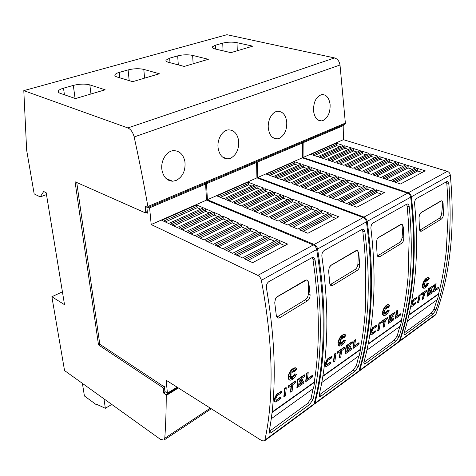 <?xml version="1.0" encoding="UTF-8"?>
<svg xmlns="http://www.w3.org/2000/svg" width="476" height="476" viewBox="0 0 476 476"><rect width="100%" height="100%" fill="white"/><g stroke="black" fill="none" stroke-linecap="round" stroke-linejoin="round"><path stroke-width="0.71" d="M313.303 404.939L314.1 403.874C319.426 383.918 322.43 360.903 323.115 334.824C323.734 308.692 321.592 280.263 316.683 249.519C316.213 247.353 315.088 245.824 313.315 244.944L206.519 200.116L205.596 184.087L204.4 183.617M205.596 184.087L149.601 207.851L151.201 224.541L257.849 275.402C259.64 276.401 260.806 278.038 261.36 280.316C267.423 312.595 270.654 342.244 271.052 369.281C271.391 396.258 269.327 419.868 264.87 440.104L264.472 440.901L261.877 440.746L166.166 380.241L167.409 393.164L177.126 387.166M274.2 367.198C273.896 342.934 271.302 316.516 266.429 287.944C266.149 285.13 266.988 283.012 268.952 281.578L312.571 257.326C313.928 257.421 314.773 258.403 315.118 260.271C319.081 287.671 320.806 313.143 320.3 336.681C319.753 360.153 317.302 381.151 312.952 399.679L309.567 404.54L271.493 432.446L269.755 433.154L269.118 431.678C272.766 412.876 274.462 391.385 274.2 367.198M307.514 378.735L312.286 375.385L312.613 375.564L312.423 377.01L306.014 381.514L306.937 373.422L308.204 372.541L307.454 379.182L312.613 375.564M306.014 381.514L305.687 381.335L306.609 373.243L308.204 372.541M289.783 376.153L291.074 375.838L289.753 377.92L291.27 376.326L289.801 379.39L291.758 376.742L291.455 378.468L292.496 376.468L292.639 378.712L293.097 376.171L293.65 376.903L293.9 375.267L295.328 375.748L294.549 374.082L296.578 374.178C294.704 377.944 292.544 379.949 290.104 380.199C288.873 380.044 288.283 379.045 288.331 377.194C289.408 371.94 291.818 368.84 295.56 367.9L296.923 368.656L294.692 371.667L295.983 368.549L294.114 371.536L294.204 369.852L293.365 371.893L293.151 369.311L292.746 372.309L291.847 371.363L291.978 372.994L290.181 372.773L291.407 374.059L290.086 374.666L291.122 375.023L288.682 377.081L291.074 375.838M290.765 376.326L291.27 376.326M290.675 377.575L291.425 376.558L291.758 376.742M291.669 377.23L292.169 376.284L292.496 376.468M292.544 377.206L292.764 375.986L293.097 376.171M293.353 376.51L293.573 375.088L294.995 375.57L294.216 373.898L296.578 374.178M289.218 379.884L287.998 377.01C289.075 371.756 291.485 368.656 295.221 367.716L296.149 368.031M294.692 371.667L294.364 371.482L294.781 370.471M294.114 371.536L293.811 370.804M293.365 371.893L292.954 370.78M292.746 372.309L291.859 371.548M290.17 374.624L291.122 375.023M274.759 401.726L273.902 399.656L276.514 394.318L281.512 391.147L281.846 391.337L281.102 393.099L277.228 395.568L275.592 398.894L276.348 400.251L276.818 400.197L280.721 397.234L281.221 398.091L276.187 401.917L275.431 402L274.23 399.846L276.842 394.509L281.846 391.337M275.872 400.03L276.491 400.007L280.394 397.043L280.721 397.234M284.154 396.877L283.833 396.687L284.612 388.505L285.945 387.583L286.272 387.767L285.481 395.949L284.154 396.877L284.94 388.696L286.272 387.767M295.864 381.109L295.531 380.925L288.182 386.03L288.051 387.529L288.379 387.714L288.51 386.214L295.864 381.109L295.721 382.603L292.8 384.638L292.097 391.296L290.794 392.212L290.467 392.028L291.116 385.81M298.72 384.894L303.623 381.46L303.944 381.639L303.765 383.091L297.208 387.702L298.077 379.574L304.676 374.993L304.527 376.474L299.225 380.163L299.035 382.055L302.611 379.556L302.45 381.026L298.874 383.531L298.666 385.346L303.944 381.639M297.208 387.702L296.881 387.518L297.75 379.39L304.348 374.808L304.676 374.993M299.083 381.615L302.284 379.378L302.611 379.556M272.099 412.032L314.249 382.085L314.594 382.276L272.046 412.525M312.197 257.373L312.964 259.361L315.011 274.592L317.016 294.989C318.105 309.186 318.521 322.746 318.271 335.669C317.932 352.377 316.594 367.847 314.249 382.085M358.125 371.935L358.958 370.863C364.961 351.246 368.71 328.845 370.209 303.646C371.649 278.412 370.387 251.138 366.431 221.822C366.026 219.757 364.955 218.335 363.2 217.544L256.933 177.857L256.57 162.447L255.374 162.036M256.57 162.447L206.507 183.7L207.417 199.718L314.208 244.456C315.981 245.336 317.105 246.86 317.569 249.025C322.466 279.739 324.59 308.156 323.954 334.265C323.258 360.332 320.235 383.341 314.898 403.291L313.845 404.457M326.738 332.421C327.351 308.983 325.739 283.648 321.895 256.421C321.687 253.75 322.454 251.774 324.186 250.489L362.605 229.087C363.854 229.152 364.628 230.11 364.919 231.967C368.025 258.123 368.954 282.565 367.704 305.306C366.413 327.976 363.277 348.402 358.297 366.579L355.09 371.185L321.026 396.145L319.646 396.734L319.093 395.199C323.537 376.706 326.084 355.786 326.738 332.421M354.638 345.701L358.85 342.744L359.172 342.898L358.934 344.309L353.204 348.337L354.406 340.459L355.542 339.674L354.566 346.135L359.172 342.898M353.204 348.337L352.883 348.176L354.084 340.298L355.542 339.674M339.513 342.149L340.661 341.893L339.436 343.845L340.81 342.381L339.406 345.278L341.209 342.809L340.87 344.475L341.857 342.589L341.875 344.785L342.381 342.333L342.827 343.077L343.119 341.5L344.321 342.054L343.726 340.382L345.469 340.596C343.791 343.981 341.917 345.814 339.846 346.106C338.65 345.998 338.115 344.987 338.246 343.059C339.305 338.222 341.441 335.336 344.654 334.402L346.01 335.235L343.958 338.037L345.201 335.08L343.464 337.877L343.613 336.246L342.803 338.18L342.732 335.657L342.256 338.555L341.518 337.579L341.566 339.174L340.025 338.858L341.024 340.179L339.864 340.697L340.739 341.102L338.555 342.97L340.661 341.893M340.411 342.292L340.81 342.381M340.292 343.452L340.881 342.649L341.209 342.809M341.131 343.178L341.53 342.428L341.857 342.589M341.863 343.101L342.054 342.167L342.381 342.333M342.553 342.619L342.791 341.34L343.993 341.893L343.398 340.221L345.469 340.596M339.055 345.862L337.912 342.893C338.977 338.061 341.113 335.175 344.321 334.241L345.142 334.485M343.958 338.037L343.63 337.877L343.969 337.062M343.464 337.877L343.178 337.294M342.803 338.18L342.458 337.347M342.256 338.555L341.53 337.871M325.548 366.312L324.757 364.158L327.256 359.094L331.689 356.304L332.016 356.47L331.296 358.154L327.857 360.326L326.292 363.48L326.976 364.866L330.755 362.177L331.135 363.051L326.637 366.478L326.167 366.532L325.078 364.324L327.583 359.267L332.016 356.47M326.536 364.681L330.433 362.004L330.755 362.177M333.706 362.046L333.378 361.879L334.473 353.912L335.985 353.252L334.884 361.219L333.706 362.046L334.801 354.079L335.985 353.252M344.529 347.319L344.202 347.159L337.651 351.704L337.46 353.162L337.787 353.329L337.978 351.871L344.529 347.319L344.332 348.771L341.726 350.586L340.786 357.071L339.299 357.72L340.173 351.669M346.784 351.205L351.104 348.176L351.431 348.331L351.199 349.747L345.344 353.864L346.504 345.951L352.389 341.857L352.186 343.303L347.462 346.593L347.2 348.438L350.395 346.207L350.181 347.641L346.986 349.872L346.718 351.639L351.431 348.331M345.344 353.864L345.023 353.698L346.177 345.784L352.067 341.703L352.389 341.857M347.26 348.004L350.068 346.046L350.395 346.207M322.889 375.951L360.171 349.461L360.51 349.628L322.811 376.433M362.093 229.188L362.789 231.169L364.36 245.717L365.729 265.257L365.699 304.408C364.824 320.544 362.986 335.562 360.171 349.461M398.471 342.22L399.34 341.149C405.861 321.907 410.187 300.112 412.329 275.765C414.412 251.382 413.864 225.19 410.681 197.183C410.336 195.22 409.306 193.881 407.587 193.173L302.325 157.818L302.415 142.99L301.219 142.621M302.415 142.99L257.385 162.102L257.736 177.5L363.991 217.11C365.741 217.901 366.817 219.323 367.216 221.382C371.161 250.673 372.41 277.93 370.959 303.152C369.447 328.333 365.687 350.729 359.678 370.34L358.642 371.494M373.44 301.504C374.779 278.871 373.94 254.553 370.935 228.551C370.786 226.005 371.482 224.16 373.023 223L407.129 203.972C408.277 204.02 408.979 204.96 409.223 206.786C411.633 231.8 411.924 255.285 410.08 277.252C408.206 299.16 404.535 319.015 399.072 336.818L396.026 341.191L365.372 363.652L364.259 364.14L363.807 362.557C368.858 344.428 372.071 324.073 373.44 301.504M396.865 316.094L400.923 313.613L400.649 314.981L395.497 318.605L396.919 310.941L397.93 310.239L396.782 316.522L400.923 313.613M395.497 318.605L395.181 318.462L396.591 310.804L397.93 310.239M383.912 311.786L384.941 311.584L383.793 313.416L385.048 312.066L383.71 314.82L385.376 312.506L385.007 314.112L385.947 312.327L385.863 314.469L386.411 312.101L386.768 312.857L387.083 311.334L388.107 311.941L387.66 310.275L389.16 310.578C387.637 313.66 385.988 315.35 384.203 315.653C383.067 315.588 382.597 314.565 382.793 312.589C383.852 308.091 385.768 305.396 388.553 304.491L389.856 305.384L387.964 308.002L389.16 305.181L387.541 307.817L387.738 306.235L386.952 308.079L386.994 305.616L386.458 308.412L385.863 307.425L385.834 308.978L384.513 308.591L385.328 309.93L384.299 310.37L385.042 310.81L383.067 312.518L384.941 311.584M384.602 312.982L385.376 312.506M385.316 312.762L385.62 312.185L385.947 312.327M385.935 312.625L386.09 311.958L386.411 312.101M386.524 312.333L386.762 311.191L387.083 311.334M387.762 311.738L387.333 310.132L389.16 310.578M383.501 315.463C382.633 315.166 382.287 314.16 382.472 312.44C383.525 307.948 385.441 305.253 388.226 304.348L388.957 304.539M387.964 308.002L387.637 307.853L387.904 307.222M387.541 307.817L387.25 307.377M386.952 308.079L386.631 307.514M386.458 308.412L385.857 307.811M370.846 334.693L370.066 333.343M370.334 331.611L372.529 327.672L376.457 325.191L376.813 325.34L376.105 326.947L373.041 328.874L371.536 331.873L372.137 333.277L375.445 330.862L375.731 331.742L371.405 334.872C370.572 334.812 370.257 334.069 370.453 332.635L372.851 327.821L376.813 325.34M371.732 333.123L375.445 330.862M377.992 330.909L377.67 330.76L379.003 323.008L380.389 322.419L379.051 330.165L377.992 330.909L379.324 323.156L380.389 322.419M388.047 317.099L381.847 321.032L381.621 322.448L381.942 322.597L382.174 321.181L388.047 317.099L387.809 318.515L385.471 320.14L384.34 326.447L382.978 327.036L384.031 321.145M389.814 321.038L393.646 318.355L393.961 318.498L393.694 319.872L388.434 323.573L389.82 315.874L395.104 312.202L394.86 313.607L390.618 316.558L390.302 318.349L393.17 316.35L392.92 317.742L390.052 319.747L389.731 321.467L393.961 318.498M388.434 323.573L388.113 323.424L389.499 315.725L395.104 312.202M390.38 317.932L393.17 316.35M368.228 343.737L401.399 320.169L401.732 320.318L368.132 344.207M406.522 204.15L407.129 206.078L408.307 220.007L409.158 238.744L408.105 276.455C406.813 292.044 404.582 306.615 401.399 320.169M434.993 315.326L435.879 314.261C442.793 295.412 447.577 274.218 450.225 250.679C452.819 227.117 452.849 201.931 450.302 175.126C450.004 173.246 449.011 171.985 447.327 171.348L343.404 139.676L343.868 125.396L342.684 125.063M343.868 125.396L303.147 142.681L303.051 157.496L408.289 192.786C410.009 193.494 411.044 194.827 411.389 196.796C414.554 224.779 415.096 250.953 413.001 275.318C410.853 299.654 406.516 321.437 399.983 340.673L398.971 341.816M415.233 273.843C417.137 251.971 416.928 228.605 414.596 203.734C414.495 201.312 415.137 199.575 416.518 198.522L447 181.493C448.059 181.529 448.69 182.445 448.892 184.242C450.736 208.196 450.504 230.789 448.196 252.018C445.857 273.2 441.77 292.49 435.933 309.906L433.035 314.071L405.302 334.39L404.398 334.801L404.041 333.188C409.556 315.433 413.287 295.65 415.233 273.843M434.921 289.42L438.575 287.201L438.271 288.533L433.612 291.806L435.201 284.356L436.117 283.72L434.832 289.83L438.575 287.201M433.612 291.806L433.303 291.681L434.885 284.231L436.117 283.72M423.789 284.517L424.717 284.35L423.64 286.082L424.794 284.826L423.509 287.45L425.062 285.279L424.675 286.832L425.568 285.13L425.407 287.224L425.984 284.94L426.258 285.695L426.603 284.22L427.466 284.868L427.145 283.214L428.448 283.589C427.049 286.421 425.574 287.992 424.027 288.295C422.95 288.248 422.545 287.224 422.807 285.219C423.854 281.019 425.598 278.484 428.037 277.621L429.257 278.549L427.502 281.007L428.662 278.323L427.139 280.81L427.371 279.275L426.615 281.036L426.746 278.639L426.175 281.334L425.687 280.346L425.603 281.857L424.461 281.411L425.122 282.756L424.205 283.137L424.836 283.607L423.045 285.166L424.717 284.35M424.413 285.606L425.062 285.279M425.02 285.427L425.568 285.13M425.562 285.225L425.984 284.94M426.05 285.112L426.282 284.089L426.603 284.22M427.121 284.606L426.829 283.083L428.448 283.589M423.402 288.141C422.551 287.891 422.242 286.873 422.486 285.094C423.533 280.888 425.276 278.353 427.716 277.49L428.364 277.645M427.502 281.007L427.383 280.412M427.139 280.81L426.847 280.495M426.615 281.036L426.306 280.721M426.175 281.334L425.663 280.822M411.502 306.282L410.865 305.651M411.538 302.04L413.174 299.458L416.702 297.31M412.317 304.777L415.292 302.587L415.81 303.605L412.002 306.431C411.21 306.395 410.943 305.64 411.193 304.176L413.495 299.594L416.863 297.375L416.363 298.916L413.608 300.636L412.168 303.498L412.769 304.902L415.607 302.718M417.809 302.92L417.494 302.784L419.011 295.245L420.29 294.715L418.767 302.248L417.809 302.92L419.332 295.376L420.29 294.715M427.198 289.92L421.581 293.466L421.32 294.84L421.635 294.971L421.897 293.597L427.198 289.92L426.93 291.288L424.818 292.758L423.539 298.892L422.283 299.422L423.473 293.692M428.555 293.882L431.97 291.485L432.285 291.615L431.988 292.954L427.234 296.292L428.793 288.807L433.565 285.493L433.291 286.861L429.459 289.527L429.108 291.27L431.696 289.462L431.411 290.812L428.822 292.621L428.465 294.299L432.285 291.615M427.234 296.292L426.918 296.161L428.477 288.676L433.565 285.493M429.191 290.86L431.696 289.462M408.943 314.809L438.622 293.722L438.949 293.859L408.842 315.267M446.315 181.749L446.833 183.611L447.696 196.963L448.13 214.956L446.256 251.31C444.632 266.376 442.091 280.519 438.622 293.722M162.066 170.545C160.126 161.465 166.368 150.737 173.734 150.636C179.642 150.856 183.367 154.504 184.914 161.572C185.747 170.515 182.808 176.822 176.108 180.493L172.651 181.219C167.159 180.886 163.631 177.328 162.066 170.545M218.204 148.5C216.669 139.998 222.108 130.103 228.516 129.871C233.918 130.007 237.28 133.548 238.601 140.491C239.19 149.03 236.483 154.962 230.473 158.3L227.814 158.901C222.744 158.681 219.543 155.212 218.204 148.5M268.404 128.794C267.191 120.779 272.004 111.58 277.645 111.277C282.583 111.372 285.612 114.811 286.725 121.6C287.117 129.764 284.606 135.362 279.192 138.415L277.086 138.909C272.433 138.76 269.541 135.386 268.404 128.794M313.565 111.063C313.375 101.924 316.165 96.42 321.937 94.534C326.453 94.605 329.178 97.949 330.106 104.565C330.344 112.384 328.006 117.691 323.091 120.493L321.401 120.91C317.123 120.803 314.517 117.518 313.565 111.063M147.881 206.519L147.976 207.506L345.332 123.944L345.362 123.1L147.881 206.519C143.99 184.236 139.414 161.049 134.161 136.957C132.941 132.328 130.84 129.323 127.86 127.943L23.8 90.63L26.638 150.089L34.171 193.893L40.24 196.921L43.679 191.501L46.178 192.726L64.528 304.705L51.86 296.744L62.416 291.818M82.396 383.364L84.413 395.978L96.925 405.135L96.806 404.368L105.339 408.295L103.97 398.84M111.795 404.451L105.339 408.295M96.925 405.135L97.639 404.713M215.087 48.957C212.897 48.409 211.981 47.719 212.338 46.874L215.42 45.196L222.726 43.126C227.516 41.983 232.276 41.834 237.012 42.667L252.762 46.166L230.83 52.652L215.087 48.957M168.534 62.308C166.511 61.749 165.666 61.035 166.005 60.166L169.652 58.149L177.673 55.876C182.885 54.627 187.871 54.466 192.625 55.4L208.339 59.298L184.194 66.432L168.534 62.308M117.203 77.035C115.37 76.457 114.603 75.738 114.906 74.863C115.323 73.947 116.775 73.126 119.256 72.406L128.103 69.907C133.804 68.526 139.034 68.36 143.8 69.401L159.383 73.768L132.679 81.664L117.203 77.035M60.309 93.35C58.703 92.778 58.024 92.064 58.274 91.202C58.721 90.077 60.464 89.071 63.498 88.185L73.31 85.412C79.569 83.883 85.073 83.705 89.821 84.883L105.166 89.797L75.47 98.574L60.309 93.35M271.249 418.737L313.523 388.416L314.594 382.276M321.764 382.508L359.231 355.632L360.51 349.628M366.889 350.14L400.298 326.179L401.732 320.318M407.444 321.05L437.39 299.571L438.949 293.859M419.749 230.342L421.754 231.056L421.04 231.3C420.07 231.259 419.534 230.414 419.439 228.772L418.999 217.645L419.636 214.301L421.04 212.558L440.812 200.991L441.865 200.848M419.636 214.301L421.171 212.599L441.52 200.824L442.234 201.056L442.716 203.282L441.674 213.688C441.341 215.848 440.52 217.419 439.217 218.407L419.713 230.259M442.234 201.056L443.108 203.413L443.4 214.265C443.293 216.497 442.603 218.115 441.317 219.115L421.754 231.056M434.885 284.231L435.201 284.356M426.829 283.083L427.145 283.214M424.497 284.707L424.794 284.826M416.732 297.25L417.047 297.381M419.011 295.245L419.332 295.376M421.581 293.466L421.897 293.597M422.599 299.553L423.872 293.412L421.635 294.971M428.477 288.676L428.793 288.807M336.181 143.193L343.047 145.323L317.7 156.681L310.798 154.408L336.181 143.193L336.716 144.311L336.681 145.656L339.995 146.691M344.588 145.805L351.574 147.971L326.268 159.508L319.247 157.193L344.588 145.805L345.13 146.929L345.088 148.28L348.527 149.357M353.138 148.452L360.237 150.66L334.991 162.381L327.845 160.025L353.138 148.452L353.686 149.595L353.632 150.951L357.202 152.07M361.831 151.154L369.055 153.397L343.862 165.309L336.591 162.911L361.831 151.154L362.385 152.302L362.325 153.671L366.02 154.825M370.673 153.897L378.015 156.176L352.889 168.284L345.493 165.844L370.673 153.897L371.232 155.051L371.161 156.431L374.993 157.633M379.664 156.687L387.137 159.008L362.075 171.312L354.549 168.831L379.664 156.687L380.229 157.853L380.145 159.246L384.12 160.483M388.815 159.525L396.413 161.888L371.429 174.394L363.771 171.866L388.815 159.525L389.38 160.704L389.291 162.102L393.408 163.387M398.12 162.417L405.849 164.815L380.955 177.53L373.154 174.96L398.12 162.417L398.692 163.601L398.59 165.011L402.863 166.344M407.587 165.356L415.459 167.796L390.647 180.725L382.704 178.107L407.587 165.356L408.164 166.552L408.057 167.969L412.478 169.349M417.226 168.343L425.235 170.83L400.524 183.98L392.432 181.314L417.226 168.343L417.803 169.551L417.69 170.979L422.266 172.413M314.368 155.587L336.681 145.656M322.811 158.371L345.088 148.28M331.403 161.197L353.632 150.951M340.144 164.077L362.325 153.671M349.033 167.011L371.161 156.431M358.077 169.991L380.145 159.246M367.282 173.026L389.291 162.102M376.653 176.114L398.59 165.011M386.191 179.256L408.057 167.969M395.901 182.457L417.69 170.979M303.051 157.496L343.404 139.676M404.088 333.039L431.173 313.273L434.064 309.114L435.933 309.906M436.926 299.904L434.064 309.114M303.147 142.681L301.957 142.312M147.976 207.506L145.186 206.263L145.769 212.171L147.292 211.522L146.846 207.006M377.046 239.273L378.723 237.441L401.494 224.285L402.244 224.499L402.875 226.784L402.065 237.578C401.762 239.827 400.893 241.493 399.453 242.57L377.647 255.82L379.794 256.671L378.896 256.963C377.849 256.903 377.26 256.046 377.123 254.392L376.385 242.796L377.046 239.273L378.598 237.387L400.643 224.488L401.911 224.327M402.244 224.499L403.273 226.927L403.821 238.226C403.755 240.559 403.005 242.272 401.583 243.367L379.794 256.671M396.591 310.804L396.919 310.941M387.333 310.132L387.66 310.275M384.727 311.923L385.048 312.066M379.003 323.008L379.324 323.156M381.847 321.032L382.174 321.181M383.299 327.185L384.424 320.872L381.942 322.597M389.499 315.725L389.82 315.874M294.317 161.691L301.237 164.059L273.212 176.626L266.268 174.085L294.317 161.691L294.888 162.863L294.882 164.262L298.226 165.41M302.79 164.595L309.828 167.005L281.834 179.779L274.765 177.191L302.79 164.595L303.361 165.779L303.355 167.183L306.824 168.379M311.411 167.546L318.575 170.003L290.61 182.986L283.416 180.356L311.411 167.546L311.988 168.742L311.97 170.158L315.57 171.396M320.187 170.557L327.476 173.056L299.553 186.259L292.228 183.581L320.187 170.557L320.77 171.759L320.741 173.181L324.477 174.472M329.118 173.615L336.538 176.156L308.656 189.591L301.195 186.86L329.118 173.615L329.707 174.829L329.672 176.263L333.545 177.602M338.21 176.727L345.766 179.321L317.938 192.982L310.334 190.204L338.21 176.727L338.799 177.959L338.757 179.398L342.779 180.785M347.462 179.898L355.161 182.54L327.387 196.445L319.646 193.613L347.462 179.898L348.063 181.136L348.01 182.594L352.18 184.034M356.893 183.129L364.729 185.819L337.02 199.968L329.13 197.082L356.893 183.129L357.494 184.379L357.428 185.842L361.76 187.336M366.49 186.419L374.475 189.156L346.843 203.561L338.793 200.616L366.49 186.419L367.097 187.681L367.026 189.15L371.512 190.703M376.272 189.769L384.406 192.56L356.851 207.221L348.646 204.222L376.272 189.769L376.885 191.043L376.802 192.524L381.454 194.131M269.862 175.4L294.882 164.262M278.353 178.506L303.355 167.183M286.998 181.665L311.97 170.158M295.798 184.89L320.741 173.181M304.765 188.169L329.672 176.263M313.892 191.507L338.757 179.398M323.192 194.91L348.01 182.594M332.67 198.373L357.428 185.842M342.327 201.907L367.026 189.15M352.169 205.507L376.802 192.524M257.736 177.5L302.325 157.818M363.848 362.409L394.134 340.304L397.174 335.937L399.072 336.818M399.834 326.506L397.174 335.937M257.385 162.102L256.189 161.691M329.309 267.256L331.165 265.269L356.816 250.483L357.589 250.679L358.398 253.012L357.887 264.228C357.625 266.572 356.697 268.333 355.09 269.523L330.653 284.374L332.831 285.338L331.689 285.689C330.57 285.606 329.916 284.731 329.731 283.083L328.63 270.981L329.309 267.256L331.034 265.215L355.78 250.739L357.321 250.549M330.653 284.374L330.136 284.624M357.589 250.679L358.803 253.172L359.666 264.959C359.648 267.393 358.844 269.214 357.256 270.428L332.831 285.338M354.084 340.298L354.406 340.459M343.398 340.221L343.726 340.382M343.993 341.893L344.321 342.054M342.791 341.34L343.119 341.5M339.864 340.697L340.739 341.102M334.473 353.912L334.801 354.079M337.651 351.704L337.978 351.871M339.62 357.887L340.56 351.401L337.787 353.329M346.177 345.784L346.504 345.951M248.014 182.153L254.957 184.801L223.803 198.766L216.866 195.916L248.014 182.153L248.662 184.837L252.012 186.122M256.516 185.396L263.591 188.097L232.437 202.306L225.362 199.402L256.516 185.396L257.123 186.646L257.159 188.103L260.64 189.442M265.18 188.704L272.379 191.453L241.237 205.918L234.025 202.96L265.18 188.704L265.792 189.96L265.816 191.429L269.434 192.822M274.003 192.072L281.34 194.874L250.203 209.595L242.855 206.578L274.003 192.072L274.616 193.339L274.634 194.821L278.395 196.267M282.988 195.499L290.467 198.355L259.349 213.349L251.858 210.273L282.988 195.499L283.613 196.784L283.619 198.272L287.522 199.771M292.145 198.998L299.767 201.907L268.678 217.175L261.032 214.039L292.145 198.998L292.776 200.289L292.776 201.788L296.828 203.347M301.481 202.562L309.251 205.525L278.186 221.078L270.392 217.877L301.481 202.562L302.117 203.865L302.105 205.376L306.312 206.995M310.995 206.191L318.914 209.214L287.897 225.059L279.942 221.792L310.995 206.191L311.637 207.512L311.613 209.029L315.987 210.713M320.699 209.892L328.773 212.974L297.798 229.123L289.682 225.791L320.699 209.892L321.342 211.225L321.312 212.76L325.846 214.503M330.588 213.67L338.823 216.812L307.907 233.27L299.624 229.866L330.588 213.67L331.237 215.015L331.201 216.556L335.907 218.365M220.453 197.391L248.662 184.837M228.956 200.878L257.159 188.103M237.613 204.43L265.816 191.429M246.437 208.054L274.634 194.821M255.439 211.743L283.619 198.272M264.608 215.503L292.776 201.788M273.968 219.341L302.105 205.376M283.506 223.256L311.613 209.029M293.24 227.248L321.312 212.76M303.176 231.324L331.201 216.556M207.417 199.718L256.933 177.857M319.128 395.038L353.174 370.197L356.375 365.604L358.297 366.579M358.773 355.959L356.375 365.604M206.507 183.7L205.311 183.236M147.292 211.522L147.453 213.165L146.281 212.647L147.352 212.189M307.431 280.12L308.424 282.482L308.293 294.144C308.091 296.584 307.091 298.464 305.295 299.785L277.716 316.54L279.912 317.641L278.43 318.069C277.24 317.938 276.532 317.058 276.3 315.433L274.747 302.784L275.437 298.839L277.371 296.607L305.336 280.251L307.24 280.031M275.437 298.839L277.502 296.673L306.639 279.936L307.395 280.102L308.835 282.667L310.09 294.971C310.132 297.518 309.263 299.464 307.478 300.808L279.912 317.641M277.716 316.54L276.752 316.945M306.609 373.243L306.937 373.422M294.216 373.898L294.549 374.082M294.995 375.57L295.328 375.748M293.573 375.088L293.9 375.267M284.612 388.505L284.94 388.696M288.182 386.03L288.51 386.214M290.794 392.212L291.485 385.554L288.379 387.714M297.75 379.39L298.077 379.574M196.529 204.906L203.46 207.881L168.623 223.494L161.727 220.281L196.529 204.906L197.266 207.715L200.61 209.16M205.019 208.553L212.082 211.588L177.209 227.498L170.176 224.22L205.019 208.553L205.751 211.386L209.226 212.891M213.67 212.272L220.87 215.372L185.967 231.58L178.792 228.23L213.67 212.272L214.319 213.599L214.402 215.128L218.02 216.693M222.494 216.068L229.837 219.228L194.91 235.745L187.58 232.33L222.494 216.068L223.149 217.407L223.22 218.948L226.981 220.578M231.491 219.936L238.982 223.161L204.037 239.993L196.558 236.512L231.491 219.936L232.151 221.292L232.217 222.839L236.126 224.535M240.672 223.881L248.317 227.171L213.355 244.337L205.715 240.779L240.672 223.881L241.338 225.249L241.391 226.814L245.461 228.575M250.037 227.909L257.837 231.265L222.869 248.769L215.069 245.14L250.037 227.909L250.709 229.289L250.757 230.866L254.981 232.693M259.593 232.02L267.56 235.441L232.591 253.303L224.624 249.591L259.593 232.02L260.271 233.413L260.307 235.001L264.704 236.899M269.351 236.215L277.478 239.708L242.522 257.933L234.382 254.136L269.351 236.215L270.035 237.625L270.059 239.22L274.628 241.195M279.311 240.499L287.611 244.069L252.673 262.657L244.355 258.783L279.311 240.499L280.001 241.921L280.019 243.528L284.761 245.586M165.297 221.947L197.266 207.715M173.746 225.88L205.751 211.386M182.362 229.896L214.402 215.128M191.156 233.996L223.22 218.948M200.128 238.178L232.217 222.839M209.291 242.445L241.391 226.814M218.645 246.8L250.757 230.866M228.194 251.251L260.307 235.001M237.952 255.802L270.059 239.22M247.919 260.443L280.019 243.528M151.201 224.541L206.519 200.116M269.154 431.494L307.633 403.434L311.012 398.585L312.952 399.679M313.077 388.737L311.012 398.585M149.601 207.851L148.417 207.322M167.409 393.164L164.91 391.528L164.428 386.595L163.488 385.971L163.869 386.607L99.793 344.225L76.737 182.504M145.769 212.171L145.198 212.808L146.715 212.159L146.281 212.647M145.198 212.808L75.071 181.767L98.502 344.916L99.793 344.225M98.502 344.916L162.554 387.41L163.869 386.607M162.554 387.41L163.22 388.535L163.673 393.087L166.172 394.735L166.243 395.491L178.399 387.97M166.243 395.491C166.207 410.776 165.719 425.032 164.779 438.259L163.988 440.08L160.585 439.455L64.552 370.566L51.86 296.744M166.172 394.735L177.762 387.571M163.673 393.087L165.541 391.938M163.22 388.535L164.541 387.732M345.362 123.1L340.007 65.016C339.334 61.202 337.514 58.84 334.551 57.929L226.945 34.706L23.8 90.63M40.24 196.921L46.487 194.589M261.36 280.316L316.683 249.519M276.491 400.007L276.818 400.197M276.514 394.318L276.842 394.509M317.569 249.025L366.431 221.822M326.941 364.664L327.268 364.836M327.256 359.094L327.583 359.267M367.216 221.382L410.681 197.183M371.988 333.111L372.309 333.26M372.529 327.672L372.851 327.821M411.389 196.796L450.302 175.126M412.454 304.765L412.769 304.902M413.174 299.458L413.495 299.594M215.604 49.076L215.42 45.196M223.054 50.825L222.726 43.126M237.28 50.742L237.012 42.667M169.991 62.689L169.652 58.149M178.304 64.879L177.673 55.876M193.137 63.79L192.625 55.4M119.833 77.82L119.256 72.406M129.186 80.617L128.103 69.907M144.597 78.141L143.8 69.401M64.438 94.772L63.498 88.185M75.083 98.443L73.31 85.412M90.97 93.992L89.821 84.883M441.674 213.688L443.4 214.265M442.716 203.282L443.108 203.413M439.217 218.407L441.317 219.115M312.607 155.003L336.716 144.311M321.062 157.794L345.13 146.929M329.666 160.626L353.686 149.595M338.412 163.512L362.385 152.302M347.313 166.445L371.232 155.051M356.375 169.432L380.229 157.853M365.592 172.467L389.38 160.704M374.975 175.561L398.692 163.601M384.531 178.708L408.164 166.552M394.259 181.915L417.803 169.551M408.289 192.786L447.327 171.348M431.173 313.273L433.035 314.071M403.904 333.747L405.302 334.39M446.833 183.611L448.892 184.242M399.983 340.673L435.879 314.261M402.065 237.578L403.821 238.226M402.875 226.784L403.273 226.927M399.453 242.57L401.583 243.367M268.089 174.751L294.888 162.863M276.592 177.863L303.361 165.779M285.249 181.029L311.988 168.742M294.061 184.248L320.77 171.759M303.034 187.532L329.707 174.829M312.173 190.876L338.799 177.959M321.484 194.285L348.063 181.136M330.975 197.754L357.494 184.379M340.643 201.294L367.097 187.681M350.503 204.9L376.885 191.043M363.991 217.11L407.587 193.173M394.134 340.304L396.026 341.191M363.741 362.831L365.372 363.652M407.129 206.078L409.223 206.786M359.678 370.34L399.34 341.149M357.887 264.228L359.666 264.959M358.398 253.012L358.803 253.172M355.09 269.523L357.256 270.428M218.686 196.665L248.615 183.391M227.189 200.152L257.123 186.646M235.858 203.71L265.792 189.96M244.694 207.334L274.616 193.339M253.696 211.029L283.613 196.784M262.883 214.795L292.776 200.289M272.248 218.639L302.117 203.865M281.798 222.56L311.637 207.512M291.544 226.558L321.342 211.225M301.492 230.634L331.237 215.015M314.208 244.456L363.2 217.544M353.174 370.197L355.09 371.185M319.122 395.08L321.026 396.145M362.789 231.169L364.919 231.967M314.898 403.291L358.958 370.863M308.293 294.144L310.09 294.971M308.424 282.482L308.835 282.667M305.295 299.785L307.478 300.808M163.536 221.126L197.171 206.209M171.991 225.065L205.662 209.868M180.612 229.081L214.319 213.599M189.412 233.18L223.149 217.407M198.397 237.369L232.151 221.292M207.566 241.641L241.338 225.249M216.925 246.003L250.709 229.289M226.487 250.459L260.271 233.413M236.251 255.005L270.035 237.625M246.229 259.658L280.001 241.921M257.849 275.402L313.315 244.944M307.633 403.434L309.567 404.54M269.547 431.226L271.493 432.446M312.964 259.361L315.118 260.271M264.87 440.104L314.1 403.874M164.779 438.259L210.338 408.164M134.161 136.957L340.007 65.016M127.86 127.943L334.551 57.929M276.02 400.054L276.348 400.251M295.221 367.716L295.56 367.9M326.649 364.699L326.976 364.866M344.321 334.241L344.654 334.402M371.815 333.129L372.137 333.283M388.226 304.348L388.553 304.491M412.359 304.777L412.68 304.908M427.716 277.49L428.037 277.621M212.379 47.642L212.338 46.874M166.065 61.011L166.005 60.166M115.008 75.773L114.906 74.863M58.411 92.16L58.274 91.202M317.789 119.892L321.401 120.91M272.73 137.546L277.086 138.915M222.506 157.026L227.814 158.901M166.166 178.607L172.651 181.219M420.213 231.009L421.04 231.3M416.542 297.244L416.863 297.375M403.993 334.616L404.398 334.801M399.501 341.459L435.379 315.041M377.914 256.576L378.896 256.963M376.457 325.191L376.778 325.34M363.807 363.914L364.259 364.14M359.213 371.131L398.858 341.935M330.522 285.178L331.689 285.689M319.134 396.448L319.646 396.734M314.463 404.082L358.499 371.655M277.056 317.379L278.43 318.069M269.196 432.803L269.755 433.154M264.472 440.901L313.666 404.671M163.988 440.08L211.296 408.771"/></g></svg>
